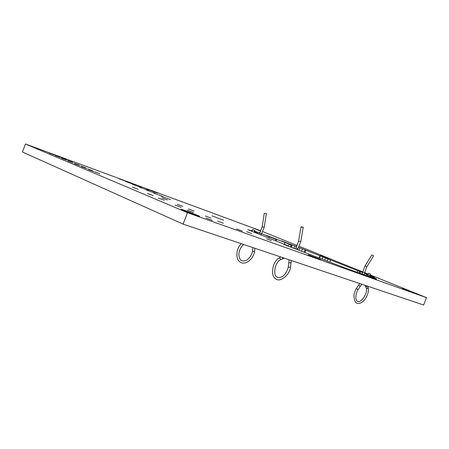 <?xml version="1.0" encoding="UTF-8"?>
<svg xmlns="http://www.w3.org/2000/svg" width="449" height="449" viewBox="0 0 449 449"><rect width="100%" height="100%" fill="white"/><g stroke="black" fill="none" stroke-linecap="round" stroke-linejoin="round"><path stroke-width="0.67" d="M254.605 230.365L252.708 229.641L254.605 230.365M252.512 251.086L253.09 251.457L254.583 251.389M243.7 244.503C240.731 247.034 239.109 250.379 238.829 254.544C239.401 258.293 240.226 260.224 241.298 260.33C242.488 261.144 244.054 261.183 245.979 260.442C247.152 260.465 251.962 255.891 252.506 251.12L252.86 247.584M264.871 213.466L266.358 213.477L264.871 213.466M291.003 245.154L289.016 244.396L291.003 245.154M282.965 257.709L282.281 258.983L280.507 259.685L280.636 259.107L280.496 259.696L280.636 259.107L279.205 257.827C272.29 261.571 270.057 276.505 276.006 278.981C279.744 282.55 289.762 275.209 290.514 267.295M288.32 266.902L288.993 267.329L290.52 267.273M280.496 259.696L280.49 259.696C274.507 262.822 272.992 275.641 276.904 276.91C278.06 277.841 279.817 277.723 282.174 276.556C284.891 275.035 286.939 271.825 288.32 266.919L288.819 262.491L289.493 262.901L291.047 262.665L291.244 260.493M301.711 227.188L303.232 227.2L301.015 226.84L301.711 227.188M368.646 273.318L370.335 273.969L368.646 273.318M367.748 286.226L368.062 288.219L366.328 288.039L366.687 288.421L368.062 288.219L366.687 288.421L366.328 288.05C368.051 294.05 359.806 304.153 357.421 301.223C356.063 301.099 354.429 295.695 358.038 289.594L358.033 289.605M368.27 287.753C369.493 294.235 363.741 303.603 358.42 303.462C355.63 303.642 354.132 300.897 353.935 295.218C354.452 292.479 355.249 290.256 356.321 288.561L358.038 289.594L360.311 286.26L358.656 285.137L356.349 288.522M365.11 265.735L371.851 254.886L373.574 255.896L366.827 266.773L365.104 265.746L362.629 272.212L364.605 272.577L366.827 266.773M426.55 297.648L423.62 305.017L183.097 224.118L187.469 212.703L426.55 297.648L369.987 274.85M368.146 274.109L364.588 272.672M362.685 271.909L299.303 246.361M297.227 245.524L262.861 231.673M260.914 230.887L25.447 143.983L22.45 152.026L183.097 224.118M25.447 143.983L187.469 212.703M183.304 210.267L181.407 209.408C178.893 208.067 198.043 215.307 199.508 216.244C201.416 217.26 188.698 212.568 183.304 210.267M206.018 218.046L212.254 220.358L206.018 218.046M236.488 228.928L242.325 231.106L236.488 228.928M187.345 210.211L193.446 212.472L187.345 210.211M175.11 205.075L181.121 207.303L175.11 205.075M217.675 221.099L223.4 223.226L217.675 221.099M205.322 215.952L210.968 218.057L205.322 215.952M308.166 254.808L320.507 259.455L308.166 254.808M246.776 231.706L251.709 233.547L246.776 231.706M266.65 238.834L271.37 240.602L266.65 238.834M158.407 198.071L164.295 200.248L158.407 198.071M188.417 208.914L193.951 210.974L188.417 208.914M147.429 193.463L153.238 195.618L147.429 193.463M132.399 187.154L138.101 189.27L132.399 187.154M177.276 204.278L182.743 206.31L177.276 204.278M161.999 197.914L167.365 199.912L161.999 197.914M402.399 288.421L412.182 292.142L402.399 288.421M369.78 275.383L374.286 277.28L366.412 274.345L375.813 278.475L376.599 279.025L375.364 278.801L342.116 266.841L286.299 245.412L283.633 244.239L287.826 245.654L249.958 230.522L247.781 229.568L252.153 231.089M254.134 231.841L257.906 233.312L254.156 231.768M252.327 230.629L251.642 230.348L252.383 230.489M254.42 231.089L259.707 232.941M261.711 233.727L269.327 236.831L268.889 237.953M296.671 246.591L281.545 240.905L291.39 244.941L266.274 235.332L275.838 239.283L269.327 236.831M298.776 247.393L362.567 272.594M364.476 273.318L367.933 274.653M88.7 169.677L93.852 171.585L88.7 169.677M94.795 171.905L99.886 173.791L94.795 171.905M81.6 166.686L86.702 168.577L81.6 166.686M87.656 168.903L92.696 170.772L87.656 168.903M211.984 215.874L223.613 220.234L211.984 215.874M161.146 196.157L165.591 197.818L161.146 196.157M166.164 197.987L170.564 199.637L166.164 197.987M153.648 193.053L158.054 194.703L153.648 193.053M158.649 194.883L163.009 196.516L158.649 194.883M74.73 163.79L79.776 165.659L74.73 163.79M80.741 165.99L85.731 167.842L80.741 165.99M68.068 160.978L73.069 162.835L68.068 160.978M74.04 163.172L78.979 165.008L74.04 163.172M61.614 158.256L66.564 160.097L61.614 158.256M67.541 160.433L72.429 162.252L67.541 160.433M55.35 155.618L60.25 157.442L55.35 155.618M61.238 157.784L66.082 159.586L61.238 157.784M49.278 153.058L54.127 154.86L49.278 153.058M55.12 155.208L59.913 156.993L55.12 155.208M146.368 190.039L150.735 191.672L146.368 190.039M151.341 191.863L155.663 193.48L151.341 191.863M139.291 187.115L143.618 188.732L139.291 187.115M144.247 188.934L148.529 190.533L144.247 188.934M132.41 184.27L136.698 185.875L132.41 184.27M125.72 181.503L129.974 183.091L125.72 181.503M137.343 186.082L141.592 187.671L137.343 186.082M130.631 183.31L134.84 184.881L130.631 183.31M119.21 178.809L123.43 180.386L119.21 178.809M124.098 180.61L128.274 182.171L124.098 180.61M146.823 189.068L157.599 193.109L146.823 189.068M320.333 255.29L329.437 258.742L320.333 255.29M260.79 231.145L252.804 227.991L260.847 231.022M298.995 250.138L299.898 247.826M376.167 278.677L376.049 278.981M375.813 278.475L375.656 278.88M374.977 278.139L374.792 278.599M370.683 276.135L370.341 277.011M370.593 276.045L370.229 276.971M367.782 274.906L367.372 275.95M366.412 274.345L365.974 275.45M360.429 271.886L359.879 273.278M359.711 271.594L359.149 273.02M357.825 270.769L357.213 272.324M330.666 259.791L329.746 262.132M328.124 258.792L327.198 261.155M325.576 257.788L324.644 260.173M323.011 256.783L322.085 259.152M320.451 255.778L319.52 258.158M320.075 255.644L319.149 258.012M305.864 250.132L304.933 252.512M305.039 249.801L304.108 252.192M302.463 248.808L301.543 251.165M294.83 245.884L293.854 248.387M292.327 244.929L291.356 247.427M256.328 231.712L256.014 232.526M255.38 231.398L255.088 232.15M254.532 231.123L254.263 231.813M257.906 233.312L257.799 233.592M254.903 248.269L254.589 251.356L254.246 251.558L254.583 251.412M260.987 234.771L261.453 234.103L259.735 232.902L262.177 226.84L264.253 227.127L266.358 213.477M284.346 258.175L282.219 258.989M297.328 249.678L297.844 248.926L296.003 247.663L298.602 241.208M297.844 248.926L300.802 241.579L298.596 241.225L301.015 226.846M365.812 286.86L367.428 286.114M360.294 286.277L361.765 284.211M285.109 242.567L284.43 244.312M276.853 239.216L276.18 240.939M275.607 238.733L275.462 239.104M252.708 229.641L252.046 231.364M254.69 230.404L254.016 232.139M241.36 243.717C236.831 247.001 234.574 258.888 240.277 262.177C245.519 265.701 253.685 258.646 254.577 251.434M258.944 234.024L259.747 232.885M261.464 234.086L264.248 227.155M264.27 213.185L262.177 226.84M289.016 244.396L288.303 246.226M291.12 245.21L290.402 247.051M280.827 256.991L279.199 257.833M290.525 267.228L291.042 262.699M289.066 259.763L288.819 262.491M295.167 248.881L296.003 247.663M303.232 227.194L300.802 241.579M370.335 273.969L369.684 275.613M368.483 273.25L367.832 274.9M365.071 285.323L366.322 288.028M359.784 283.543L358.667 285.121M362.304 274.143L362.629 272.212M364.223 274.827L364.605 272.577M290.548 247.107L291.39 244.946M275.332 240.591L275.838 239.289"/></g></svg>
